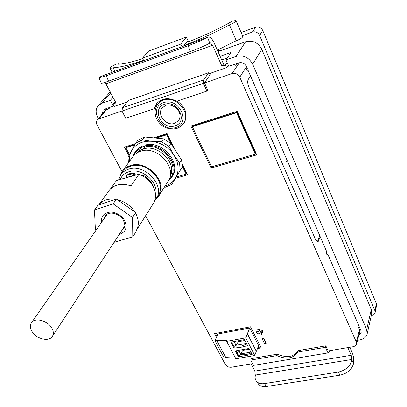 <?xml version="1.0" encoding="UTF-8"?>
<svg xmlns="http://www.w3.org/2000/svg" width="407" height="407" viewBox="0 0 407 407"><rect width="100%" height="100%" fill="white"/><g stroke="black" fill="none" stroke-linecap="round" stroke-linejoin="round"><path stroke-width="0.61" d="M236.045 20.696L242.74 36.325C242.75 37.48 240.781 38.879 236.828 40.522L236.279 40.705L229.426 24.878L229.975 24.685C233.954 23.006 235.948 21.612 235.968 20.513L232.621 21.006L227.177 24.069C214.631 30.769 202.152 36.513 189.738 41.3L187.322 41.697L187.444 41.153L183.501 46.144M114.922 71.286L113.151 67.806L110.17 68.391C110.205 67.308 112.174 65.914 116.071 64.22L118.574 63.818L118.595 64.26C124.608 63.818 132.646 61.92 142.709 58.552M367.577 331.985L368.203 329.217M358.877 335.058L361.151 332.661L360.943 330.657L360.159 328.856L359.208 329.024L358.648 327.732L359.6 327.564L327.894 254.441L326.918 254.66L326.302 253.24L327.279 253.022L288.176 162.836L287.164 163.121L286.472 161.528L287.49 161.243L248.209 70.655L247.166 71.011L246.398 69.241L247.441 68.89L246.367 66.402C244.643 63.278 242.124 62.098 238.812 62.861L236.386 63.701L236.849 64.769L235.119 65.364L234.651 64.301L228.79 66.321L225.956 59.941L230.993 52.452L220.09 56.298M251.134 363.899L254.853 371.087L255.311 375.62C254.807 378.154 255.352 380.209 256.939 381.797C258.75 383.445 261.269 384.045 264.489 383.598L338.242 372.1C345.813 370.299 350.351 366.28 351.852 360.047L351.251 355.28L347.822 347.614M349.832 347.273L352.009 352.157C353.403 355.596 353.963 359.06 353.688 362.54L353.617 363.136C352.126 369.368 347.609 373.377 340.054 375.162L338.242 372.1M357.494 340.318L359.88 339.911C363.827 339.112 366.239 337.138 367.124 333.984L366.666 329.65L252.676 64.25L261.772 49.288C258.135 42.537 252.757 40.013 245.645 41.728L217.984 51.572M261.772 49.288L371.276 309.488L371.703 313.766L367.124 333.984M143.763 60.709L142.521 58.17L148.616 51.073L186.381 37.047L188.512 41.687M252.676 64.25C248.881 57.321 243.325 54.716 236.004 56.431L225.956 59.941M98.397 118.661L97.619 117.196C95.477 112.81 95.67 108.99 98.189 105.723L110.236 91.809M102.33 113.874L103.129 110.226L104.787 109.107L106.858 108.394L107.362 109.356L108.847 108.842L108.343 107.88L113.405 106.135L110.383 100.32L101.75 103.332L98.189 105.723M264.489 383.598L266.453 386.497L340.054 375.162M266.453 386.497C263.237 386.94 260.724 386.335 258.908 384.681L257.56 382.707M359.04 326.266L358.648 327.732M326.755 251.806L326.302 253.24M101.211 83.043L101.297 83.252C102.04 83.323 104.451 82.631 108.537 81.166L190.369 51.557C199.125 48.301 205.591 45.498 209.773 43.152L210.302 42.877L212.591 45.299L221.952 66.224L225.381 65.034L227.081 62.48M105.087 82.351L115.995 102.935L112.993 103.973L115.186 101.363M127.213 101.933L114.25 106.4L112.993 103.973M228.256 65.12L226.562 67.684L207.667 74.201M226.562 67.684L225.381 65.034M221.952 66.224L223.494 63.924L214.199 43.081C212.251 38.96 210.338 36.93 208.455 36.996L207.641 37.373C203.434 39.672 196.947 42.47 188.182 45.757L190.369 51.557M207.992 37.164L101.033 76.379L99.064 77.864L106.293 75.707L188.182 45.757M181.975 46.703L180.754 44.083L186.381 37.047M142.521 58.17L180.754 44.083M221.718 59.951L227.259 58.008M110.383 100.32L113.029 97.207M113.405 106.135L113.843 105.611M113.151 67.806C120.421 67.323 130.398 64.871 143.076 60.44L143.295 60.882M143.554 60.287L143.076 60.44M236.279 40.705L217.353 50.158M229.426 24.878C215.247 32.458 201.175 38.914 187.205 44.251L183.883 46.001M110.185 107.245L108.847 108.842M237.861 63.192L236.849 64.769M247.115 68.132L246.398 69.241M287.067 160.272L286.472 161.528M276.974 355.596L250.712 360.078L251.251 358.633L277.467 354.136L276.974 355.596C286.406 359.752 293.31 358.572 297.685 352.06L298.143 350.59L325.819 345.843L328.159 350.926L353.205 346.708L355.031 346.026L356.145 344.922L356.501 344.098L356.298 342.012L239.764 77.152C237.983 74.018 235.424 72.817 232.076 73.55L204.477 82.936L207.718 89.957L206.954 91.097L176.684 101.231C168.406 97.192 161.65 98.087 156.415 103.917L154.177 108.766L125.758 118.284L122.008 111.03L122.466 107.763L128.424 100.443L208.684 72.726L203.668 79.986L203.378 83.354L122.008 111.03M204.477 82.936L209.885 75.041L210.399 73.255M217.491 50.468L220.268 50.758M122.466 107.763L203.668 79.986M206.954 91.097L203.378 83.354M154.177 108.766L155.031 107.626L156.858 103.358M250.712 360.078L253.454 365.394L327.986 352.92L329.151 352.055L329.522 350.697M297.685 352.06L325.402 347.329L327.986 352.92M325.819 345.843L325.402 347.329M298.143 350.59C293.778 357.102 286.884 358.282 277.467 354.136M167.16 98.698L163.98 99.364L161.589 100.463L159.529 102.004L157.555 104.334L160.114 101.836L163.38 100.173C176.129 95.096 191.539 113.217 183.557 123.591L184.117 122.751C188.141 114.616 185.826 107.387 177.177 101.063M162.062 108.008C156.588 114.682 166.448 126.521 174.73 123.357L178.78 120.386C183.801 111.386 172.517 102.818 165.588 105.449L162.062 108.008M231.456 341.936L234.249 347.268L233.898 348.138L230.759 342.15L244.515 339.626L247.624 345.675L240.929 347.288L233.898 348.138M234.249 347.268L235.439 345.919L241.437 345.991L246.815 344.098M122.014 110.984L99.043 118.798L97.329 119.968C96.235 121.566 96.174 123.296 97.141 125.147L122.059 171.678M145.64 215.715L225.264 364.387C226.679 366.483 228.698 367.429 231.329 367.236L252.559 363.66M166.6 134.854L156.257 138.126L163.477 138.828L170.843 143.371L166.6 134.854L166.951 134.346L155.306 138.034M176.246 177.05L186.177 174.181L182.092 165.964L181.985 167.409L171.805 184.371L165.135 187.286M134.778 144.923L125.844 147.751L126.221 147.242L135.038 144.454M129.502 154.711L125.844 147.751M375.152 312.662L374.944 310.826L376.348 303.673L376.541 305.418L374.979 313.227L373.545 314.825L371.301 315.537M376.348 303.673L262.688 30.403L259.635 35.495L374.944 310.826M259.635 35.495C257.992 32.423 255.56 31.283 252.34 32.072L255.794 27.172L241.097 32.494M242.445 35.638L252.34 32.072M262.688 30.403C261.136 27.493 258.842 26.414 255.794 27.172M217.831 334.015L249.71 327.976L245.711 337.861L226.694 341.361L226.958 340.725L216.672 340.338L214.952 340.695L217.831 334.015M216.672 340.338L225.834 357.605L224.14 357.901L214.952 340.695M225.849 357.57L235.495 358.089M249.059 348.468L252.131 354.446L238.451 356.827L235.348 350.905L249.059 348.468M226.694 341.361L235.851 358.771L254.751 355.499L245.711 337.861M254.751 355.499L256.298 351.307L247.329 333.72M247.476 333.694L256.446 351.282L258.587 345.492L249.71 327.976M225.834 357.605L216.656 340.374M238.451 356.827L240.013 354.568C244.022 355.087 247.782 354.507 251.297 352.823M240.013 354.568L240.374 353.968L250.936 352.116M237.566 350.279L236.594 351.439L237.378 352.655L236.594 351.439M249.44 349.201L242.928 350.356L240.374 353.968M233.974 341.249L235.958 345.055L235.439 345.919M238.695 350L239.153 350.875L238.863 351.617L237.378 352.655M242.928 350.356L242.562 349.216M238.329 350.086L236.732 351.414M239.051 340.237L238.553 341.483L237.998 340.41M235.958 345.055L238.553 341.483M243.06 350.178L243.493 349.069M319.76 235.673L317.338 241.926M320.167 236.615L318.544 241.086L317.562 241.977L315.562 239.642L248.947 87.302C247.639 83.954 247.38 81.385 248.158 79.594L250.483 75.895M257.621 329.889L258.577 331.791L256.364 332.204L257 333.47L259.213 333.058L260.165 334.956L261.64 334.681L260.689 332.784L262.907 332.371L262.276 331.105L260.053 331.517L259.101 329.614L257.621 329.889L257.773 329.482L259.254 329.202L259.101 329.614M260.053 331.517L260.205 331.11L259.254 329.202M262.276 331.105L262.429 330.693L260.205 331.11M262.907 332.371L263.059 331.964L262.429 330.693M261.64 334.681L261.793 334.274L261.014 332.723M256.364 332.204L256.522 331.797L258.404 331.446M263.533 338.466L262.057 338.731L264.57 343.742L266.046 343.477L263.533 338.466L263.685 338.054L262.21 338.324L262.057 338.731M266.046 343.477L266.193 343.065L263.685 338.054M260.683 346.998L257.845 347.497M257.458 348.55L261.141 347.899L250.478 326.811L214.484 333.648L216.422 337.286M216.865 336.253L215.389 333.475M192.328 126.714L211.599 166.829L255.291 154.202L255.555 153.668L236.874 112.205L192.659 126.206L192.328 126.714L236.579 112.708L237.149 111.355L256.751 154.889L211.091 168.055L211.665 166.809M255.291 154.202L236.579 112.708M186.177 174.181L186.503 173.647L182.102 164.804M173.336 147.176L166.951 134.346L167.068 133.577L175.493 150.529L181.481 159.809L182.061 163.736L187.581 174.837L175.488 178.327M135.796 143.091L131.547 150.834C135.643 143.93 142.323 140.756 151.602 141.305L142.486 139.886L135.796 143.091L137.927 140.201L144.587 136.996L153.551 137.861L167.068 133.577M128.983 155.713L124.445 147.095L135.526 143.579M124.445 147.095L126.221 147.242M186.503 173.647L187.581 174.837M211.091 168.055L190.868 126.028L192.659 126.206M190.868 126.028L237.149 111.355M255.555 153.668L256.751 154.889M163.477 138.828L161.467 141.743L151.602 141.305C160.969 142.567 168.427 147.176 173.962 155.133L168.951 146.372L170.92 143.437L175.493 150.529M161.467 141.743L168.951 146.372M181.481 159.809L179.589 162.81L173.962 155.133C178.851 163.324 179.401 170.94 175.605 177.966L181.985 167.409M179.589 162.81L180.108 170.436M171.805 184.371L175.605 177.966C173.331 181.771 169.836 184.442 165.115 185.979M129.472 161.396C129.197 157.433 129.889 153.912 131.547 150.834L128.083 157.484L128.403 162.871M141.6 147.003L142.338 145.976L138.645 148.133L135.002 152.157L136.981 149.939L139.392 148.123L141.6 147.003L141.829 147.929C138.151 149.491 135.506 151.994 133.903 155.438M142.338 145.976L144.627 147.034M171.581 177.462L172.258 176.389C181.797 163.304 162.546 140.364 145.436 144.999L144.704 146.027C161.838 141.392 181.13 164.367 171.581 177.462L168.045 181.339M182.061 163.736L182.092 165.964M153.551 137.861L156.257 138.126M142.486 139.886L144.587 136.996M168.976 179.68C181.726 168.081 162.724 142.043 144.627 147.054L144.383 147.904L143.62 148.418L141.829 147.929M144.627 147.054L144.704 146.027M132.702 156.924L135.002 152.157M170.024 176.704C177.65 163.782 158.404 143.646 143.208 149.033L139.377 150.753L136.284 153.363M155.566 199.588L158.766 196.037L168.172 181.135C177.752 168.066 157.397 145.319 140.898 151.165C137.49 152.208 134.803 154.065 132.845 156.731L122.461 171.093L120.345 175.417M158.766 196.037C168.462 182.845 147.466 159.646 130.647 165.486C127.167 166.524 124.44 168.396 122.461 171.093M154.787 200.534L158.109 195.645C167.486 182.911 147.222 160.516 130.983 166.148C127.62 167.15 124.98 168.956 123.067 171.566L120.93 174.532L118.59 179.914M156.166 198.718C165.563 185.958 145.172 163.472 128.871 169.103C125.493 170.106 122.848 171.917 120.93 174.532M155.56 194.729C159.147 182.524 141.85 167.343 129.06 171.683C124.776 172.995 121.851 175.58 120.289 179.441M119.271 234.361L119.734 234.249C126.104 231.802 127.645 227.081 124.354 220.08C121.449 215.267 114.855 211.472 109.58 212.174C103.77 213.034 101.078 216.427 101.506 222.354M114.062 242.307L132.804 236.808L135.948 231.842L136.147 230.723C139.097 225.737 139.021 220.085 135.918 213.756L135.938 231.049M135.729 213.405L135.719 212.586L134.921 212.022C130.672 205.647 124.796 201.506 117.292 199.608L116.488 199.043L115.7 199.303C108.247 198.326 102.584 200.213 98.718 204.97L97.955 205.225L94.485 210.017L95.365 229.299L96.24 229.909M132.804 236.808L132.529 217.48L113.126 203.846L94.485 210.017M135.719 212.586L132.529 217.48M117.292 199.608L134.921 212.022M113.126 203.846L116.488 199.043M110.373 189.041L116.55 180.484L139.001 174.232L130.983 185.851C121.5 182.829 114.23 184.371 109.178 190.481L98.713 204.97L115.7 199.303M126.134 175.458L130.052 173.479L134.391 172.929L132.952 173.682L126.134 175.458M126.078 175.651L126.964 177.36L133.822 175.381L135.272 174.654L134.391 172.929M141.58 175.346L142.745 175.02C146.958 177.182 150.097 180.25 152.167 184.223L152.956 186.045M139.001 174.232C145.487 176.786 150.285 181.003 153.403 186.884C156.212 192.821 156.293 198.214 153.643 203.052L136.147 230.723M142.277 175.702L142.745 175.02M124.573 178.251L130.922 176.48M51.653 327.798C53.597 331.089 53.826 333.964 52.35 336.421C49.089 342.068 36.523 339.097 32.148 331.7C30.098 328.317 29.869 325.356 31.461 322.822C34.793 317.312 47.39 320.385 51.653 327.798M254.853 371.087L351.251 355.28M255.433 375.045L351.928 359.452M366.666 329.65L371.276 309.488M351.852 360.047L353.617 363.136M106.059 83.735L212.591 45.299M101.033 76.379L207.967 37.179M101.75 103.332L110.785 92.867M236.004 56.431L245.645 41.728M187.739 41.799L187.444 41.153M187.418 44.709L187.205 44.251M108.537 81.166L106.293 75.707M209.773 43.152L207.641 37.373M163.609 102.691C147.99 107.402 160.882 133.023 175.778 127.508C191.539 123.326 178.922 96.912 163.609 102.691M174.964 125.855C162.062 130.642 150.926 108.435 164.443 104.39C177.661 99.41 188.589 122.207 174.964 125.855M107.133 108.918L99.043 118.798M232.076 73.55L239.331 62.714M236.045 350.697L238.792 355.947M239.082 351.053L240.501 353.775M235.78 345.324L246.454 343.396M244.963 340.496L238.39 341.697M238.217 350.376L238.863 351.617M317.719 241.27L318.544 241.086M356.298 342.012L359.747 328.927M246.515 66.743L239.764 77.152M104.121 218.605L105.22 215.949C108.389 210.714 119.465 213.141 123.377 220.121C126.058 227.569 124.532 225.773 123.814 228.546L121.769 230.55M135.083 174.929L134.203 173.204M133.822 175.381L132.952 173.682M127.366 177.182L126.496 175.493M110.17 68.391L112.164 72.293M256.939 381.797L258.908 384.681M101.297 83.252L99.064 77.864M157.555 104.334C154.258 109.417 154.284 114.855 157.631 120.655C160.551 125.285 166.763 130.484 176.857 128.515L180.652 126.613L183.557 123.591M106.812 108.41L97.329 119.968M360.378 329.349L356.501 344.098M124.756 225.997L52.35 336.421M107.245 214.123L31.461 322.822"/></g></svg>
